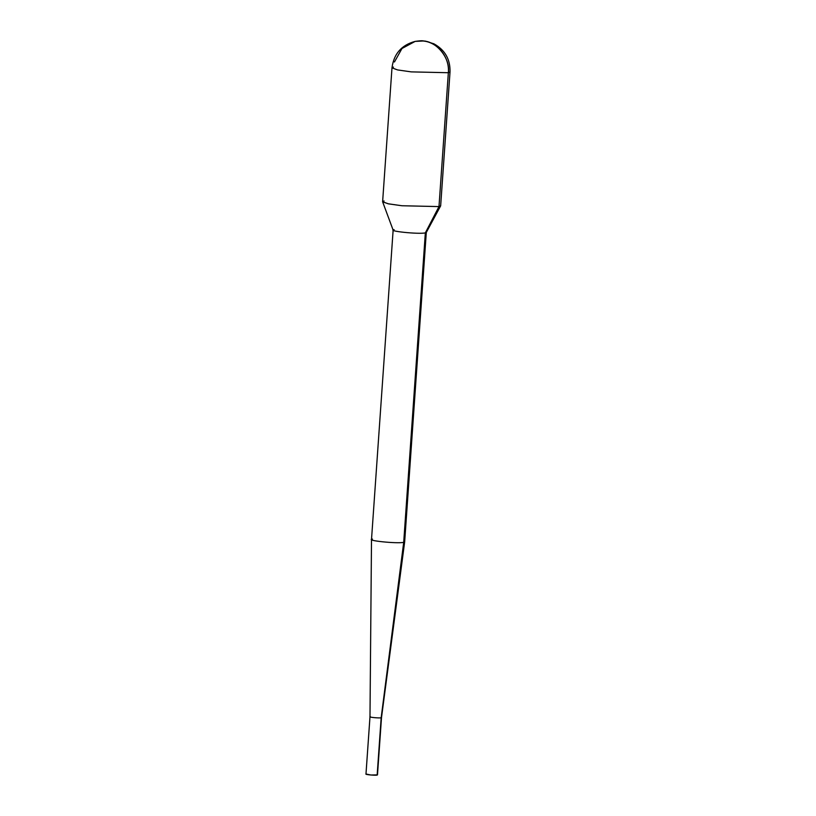 <?xml version="1.0" encoding="UTF-8"?>
<svg xmlns="http://www.w3.org/2000/svg" width="816" height="816" viewBox="0 0 816 816"><rect width="100%" height="100%" fill="white"/><g stroke="black" fill="none" stroke-linecap="round" stroke-linejoin="round"><path stroke-width="1.22" d="M366.037 774.037L370.903 775.006L377.482 774.884L381.5 717.611L404.665 541.875L426.299 232.417L425.34 232.876L403.706 542.334L404.665 541.865L403.706 542.334L381.164 717.774L377.318 774.761M393.445 67.085L391.986 67.85L397.525 69.921L411.274 71.879L448.351 72.726L411.274 71.879L397.525 69.921L391.986 67.85L382.622 201.715L388.161 203.786L401.921 205.744L438.988 206.591L425.34 232.876L426.278 232.489L440.63 205.897L438.988 206.591L440.66 205.775L450.024 71.91L448.351 72.726L438.988 206.591L448.351 72.726C450.565 58.568 436.642 41.116 423.025 41.004L415.16 41.392L423.025 41.004C437.662 42.126 449.8 57.334 448.351 72.726L450.024 71.91C450.33 59.303 444.955 49.939 433.918 43.819L425.483 41.137C422.392 40.994 423.586 40.229 415.16 41.392L401.972 48.501L394.454 61.985M366.313 773.945C363.518 774.425 374.962 775.618 377.155 775.078L381.164 717.774C378.971 718.315 367.526 717.121 370.311 716.642C367.526 717.121 378.971 718.315 381.164 717.774L403.706 542.334C397.392 543.884 364.436 540.457 372.463 539.08C364.436 540.457 397.392 543.884 403.706 542.334L425.34 232.876C419.036 234.437 386.07 231.01 394.097 229.633C386.07 231.01 419.036 234.437 425.34 232.876L438.988 206.591L401.921 205.744L388.559 203.867L382.643 201.848L384.071 200.96M371.504 539.549L393.139 230.092L394.097 229.633M365.976 774.109L369.985 716.805L371.504 539.56L372.463 539.08M391.986 67.85C393.822 53.846 401.543 45.023 415.16 41.392M382.643 201.848L393.149 230.163"/></g></svg>
